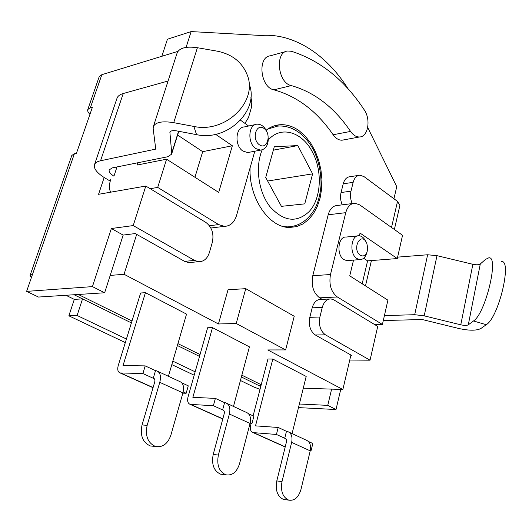 <?xml version="1.0" encoding="UTF-8"?>
<svg xmlns="http://www.w3.org/2000/svg" width="532" height="532" viewBox="0 0 532 532"><rect width="100%" height="100%" fill="white"/><g stroke="black" fill="none" stroke-linecap="round" stroke-linejoin="round"><path stroke-width="0.8" d="M259.397 144.804C251.377 139.271 256.151 122.646 264.032 128.451C271.899 133.984 267.317 150.41 259.397 144.804M267.197 132.528C264.903 126.988 261.584 124.202 257.255 124.162C248.271 124.149 247.141 143.214 255.852 148.601L260.633 150.11C265.641 149.273 268.208 145.316 268.334 138.24M249.508 152.219L247.732 152.558L242.958 151.075C234.26 145.775 235.41 126.935 244.388 126.922L255.526 124.528M360.324 255.254C351.16 248.836 361.494 230.329 366.821 243.45L367.692 247.726L367.093 251.929C365.517 255.693 363.263 256.796 360.324 255.254M365.77 241.455C364.081 237.904 361.846 236.008 359.073 235.762C350.914 234.792 349.078 254.077 356.952 258.599L359.818 259.603C362.791 259.616 364.992 257.721 366.422 253.93L367.093 251.929M348.267 260.514L346.871 260.627L343.998 259.636C336.118 255.174 337.98 236.102 346.152 237.053L357.704 235.902M236.221 323.496L218.439 323.975L228.029 289.734L245.764 288.677L236.221 323.496L285.624 349.923L294.229 316.254L245.764 288.677M303.28 388.174L342.874 389.497L267.762 349.95L285.624 349.923M343.725 139.896L342.076 140.195C338.778 140.288 335.798 138.473 333.138 134.749C316.952 111.255 297.195 96.279 273.874 89.835C260.334 87.401 257.169 56.791 270.362 55.8L285.917 51.511M350.575 131.424C353.235 135.208 356.207 137.063 359.499 136.977C368.071 137.01 371.07 119.514 364.26 109.885C344.65 80.073 320.357 60.535 291.376 51.278L287.752 51.006C274.565 51.943 277.777 83.065 291.317 85.592C314.631 92.236 334.382 107.517 350.575 131.424L333.138 134.749M212.494 327.632L192.863 397.344L215.38 398.388L213.372 405.697L190.223 404.393C187.843 403.429 187.098 401.002 187.989 397.118L207.64 327.745L212.494 327.632L249.428 346.871L233.482 406.435M253.112 415.858L267.928 359.02L272.816 359.053L306.179 376.437L292.081 433.587M145.429 292.693L123.038 365.551L145.203 365.89L142.902 373.55L120.132 372.952C117.831 372.028 117.2 369.534 118.25 365.477L140.641 292.992L145.429 292.693L186.539 314.113L168.411 376.29M136.677 234.386L124.056 274.273L110.204 275.43M78.284 294.475L131.996 320.976L78.284 294.475M177.927 343.639L200.045 354.551L177.927 343.639M241.854 375.173L261.225 384.736L241.854 375.173M218.439 323.975L124.056 274.273M110.742 192.172C108.987 189.226 108.967 185.043 110.689 179.617M150.184 188.7L157.711 187.41L218.665 224.59L209.435 225.734M215.593 134.31L232.351 145.768L218.705 192.398L166.576 159.194L157.711 187.41M166.576 159.194L137.17 165.033L137.914 162.739M248.597 126.018L240.544 120.212M322.166 299.356L319.626 297.834C313.341 292.966 311.06 285.598 312.776 275.722L328.184 214.788L345.76 212.667C347.476 206.615 350.535 203.47 354.937 203.217L359.725 204.88L402.544 235.297L397.291 258.559L367.592 260.86L362.186 283.789M328.184 214.788C329.913 208.83 332.985 205.724 337.401 205.465L353.108 203.45M345.76 212.667L330.485 274.525L312.776 275.722M319.626 297.834L337.355 296.982C331.077 292.041 328.783 284.553 330.485 274.525M337.355 296.982L382.415 324.467L387.901 300.168L349.743 275.862L353.534 260.101M359.379 235.782L360.031 233.076L397.291 258.559M382.415 324.467L374.781 324.64M210.865 228.009L224.364 226.366C230.21 226.167 234.26 222.589 236.507 215.62L254.815 151.214M224.364 226.366L218.665 224.59M232.351 145.768L202.692 151.667L177.595 135.048M194.945 177.269L202.692 151.667M363.649 258.253L367.592 260.86M186.087 47.375L191.141 31.581L167.434 39.222L161.841 56.292M367.698 127.467L396.746 186.659L393.939 198.768M191.141 31.581L261.199 35.484C293.837 32.851 326.641 54.736 348.028 88.778M266.14 130.2C270.362 126.968 274.938 125.153 279.852 124.747C286.622 124.302 293.145 126.377 299.416 130.958L305.494 136.451L310.848 143.341L315.29 151.367L318.681 160.252L320.916 169.675L321.913 179.317L321.647 188.853L320.118 197.951L317.378 206.296L313.494 213.591L308.607 219.563L302.868 223.985L296.464 226.659L289.627 227.457C269.159 227.922 248.61 197.997 250.093 167.813M342.874 389.497L350.934 355.024M297.807 145.575L312.603 173.864L304.75 203.869L281.421 206.343L265.734 177.488L274.286 146.726L297.807 145.575L273.328 150.157M267.656 181.026L312.603 173.864M261.066 385.341L258.213 385.248L241.368 376.969L260.766 386.505M199.52 356.4L177.382 345.514M131.404 322.904L74.114 294.748L82.54 298.884L77.1 315.476L68.867 315.815L74.3 299.376L65.901 295.273M177.941 51.358L101.845 74.68L99.171 76.801L87.78 109.545L90.42 107.577L92.482 107.012L76.455 153.256L74.4 153.721L71.807 155.464L30.078 275.41L32.532 274.299L26.6 291.383L38.477 297.049L104.638 292.773L92.435 286.615L26.6 291.383M89.955 114.294C88.079 112.491 87.354 110.909 87.78 109.545M92.435 286.615L111.354 228.514L133.219 225.575L145.808 186.047L205.751 222.336C211.922 227.031 214.117 233.708 212.328 242.359L209.335 252.68C207.334 258.692 203.769 261.697 198.655 261.711L188.654 262.602L184.557 261.345L194.552 260.434L198.655 261.711M110.237 181.106L104.166 177.508L98.56 194.3L145.808 186.047M31.335 277.744L30.078 275.41M74.3 299.376L82.54 298.884M104.166 177.508C96.784 172.714 93.559 168.458 94.483 164.727C95.168 162.825 97.19 161.509 100.548 160.77L155.743 149.106L153.176 128.644L153.362 126.603L177.123 52.954C179.444 47.88 186.2 46.138 197.399 47.72L217.089 51.139C232.318 54.224 242.432 62.35 247.44 75.517C257.827 101.918 225.209 133.512 193.874 126.436L196.554 134.643C227.423 141.652 259.536 110.463 249.289 84.362M196.554 134.643L176.697 130.899C172.88 130.28 170.612 130.719 169.888 132.209L171.71 153.13L171.597 154.2L167.713 156.754L112.325 167.879L109.193 169.888C108.734 171.716 110.31 173.818 113.934 176.198L116.993 166.942M153.362 126.603C155.497 122.16 162.287 120.844 173.725 122.666L193.874 126.436M111.354 228.514L123.151 235.084L135.214 233.561L184.557 261.345M123.151 235.084L104.638 292.773M100.548 160.77L123.225 93.526C119.86 94.496 117.791 96.066 117.013 98.24L94.483 164.727M123.225 93.526L168.065 81.017M244.933 123.331L248.491 117.605L251.403 107.491L251.816 102.011L250.885 97.176M191.354 262.362L188.654 262.602M133.219 225.575L194.552 260.434M194.193 375.22L171.816 364.613M125.326 342.581L68.867 315.815M195.158 371.815L172.82 361.155M126.423 339.017L77.1 315.476M383.306 320.543L422.255 319.526L458.411 328.397C468.998 330.744 476.486 330.778 480.888 328.497L486.268 324.706C498.677 317.544 512.416 259.676 501.417 261.545M397.617 257.129L427.622 254.768L436.985 255.666L472.868 264.291C476.379 265.036 478.853 264.929 480.29 263.978L485.556 259.37L488.795 257.814C499.362 255.812 485.483 313.687 473.493 320.976L468.293 324.819C466.857 325.597 464.356 325.591 460.779 324.806L424.197 315.848L414.694 314.698L384.417 315.609M299.376 404.001L327.759 405.364L336.011 409.527L340.726 389.431M331.616 389.125L327.759 405.364M350.801 355.595L351.945 355.595L315.343 334.987L325.444 334.841C320.364 331.057 318.515 325.118 319.898 317.012L322.266 307.43C323.941 301.711 326.874 298.878 331.064 298.944L333.95 299.928L377.72 326.422L370.046 360.191L325.444 334.841M394.378 229.498L399.904 205.365L397.51 201.409L364.008 176.604L359.971 175.201C356.693 175.467 354.418 177.848 353.162 182.35L350.987 191.148L341.045 192.531C340.101 196.714 340.5 200.817 342.249 204.847M349.763 360.038L370.046 360.191M336.011 409.527L298.492 407.605M260.022 389.351L253.757 386.99L240.431 380.486M329.361 299.024L321.002 299.41C316.806 299.35 313.867 302.149 312.184 307.822L309.81 317.318C308.42 325.351 310.262 331.243 315.343 334.987M352.204 203.57C350.448 199.507 350.049 195.364 350.987 191.148M358.628 175.4L350.063 176.704C346.778 176.97 344.497 179.337 343.233 183.806L341.045 192.531M276.793 480.928L286.529 441.593L286.263 439.332L284.733 438.248L286.462 431.299L287.559 431.492C291.35 433.041 292.713 436.672 291.656 442.385L282.013 481.553L276.793 480.928C275.217 490.344 277.431 496.509 283.436 499.408L285.578 499.701M272.816 359.053L255.506 425.873L278.189 427.469L276.434 434.464L253.106 432.602C250.672 431.612 249.84 429.251 250.599 425.52L251.184 423.273M291.656 442.385L310.223 450.843C311.227 445.204 309.824 441.607 306.02 440.05L289.042 432.177M310.223 450.843L300.972 489.453C298.532 497.487 294.429 501.044 288.67 500.127C282.665 497.207 280.444 491.023 282.013 481.553M310.402 449.959L311.18 450.318L312.809 443.502L308.38 441.447M286.462 431.299L278.189 427.469M276.434 434.464L285.844 438.76M311.18 450.318L310.349 450.238M213.186 454.501L224.205 413.716C224.63 411.721 224.211 410.471 222.961 409.973L222.622 409.919L224.59 402.651L225.674 402.824C229.405 404.327 230.642 408.064 229.385 414.036L218.379 455.033L213.186 454.501C211.377 464.449 213.844 471.006 220.594 474.172L223.294 474.497M229.385 414.036L250.053 423.445C251.244 417.56 249.96 413.856 246.21 412.333L227.131 403.495M250.053 423.445L239.506 463.838C236.767 472.183 232.191 475.841 225.794 474.797C219.044 471.618 216.571 465.034 218.379 455.033M250.259 422.528L252.022 423.326L253.877 416.21L248.517 413.73M224.59 402.651L215.38 398.388M213.372 405.697L223.713 410.411M252.022 423.326L250.113 423.199M142.037 424.948L154.672 382.182C155.171 380.094 154.819 378.804 153.602 378.325L153.263 378.279L155.517 370.664L156.588 370.811C160.212 372.254 161.276 376.097 159.78 382.342L147.151 425.347L142.037 424.948C139.929 435.495 142.709 442.504 150.363 445.962L153.848 446.308M159.78 382.342L182.928 392.882C184.345 386.731 183.221 382.92 179.557 381.451L157.997 371.462M182.928 392.882L170.852 435.223C167.753 443.901 162.639 447.645 155.497 446.474C147.83 442.996 145.05 435.954 147.151 425.347M183.174 391.924L186.147 393.281L188.262 385.826L181.791 382.834M155.517 370.664L145.203 365.89M142.902 373.55L154.327 378.757M186.147 393.281L182.855 393.135M273.874 89.835L291.317 85.592M268.321 139.963C281.009 125.16 302.509 131.956 312.57 152.345C322.764 171.37 321.188 199.061 308.959 211.763C296.464 223.181 283.47 221.485 269.963 206.662C258.426 191.992 254.948 166.696 262.196 149.844M283.157 226.459L287.154 226.878C298.346 226.659 307.37 220.94 314.239 209.721C317.757 203.856 319.998 195.949 320.976 185.987C321.395 173.259 318.914 161.263 313.541 150.004C307.995 139.697 300.906 132.568 292.281 128.618C287.406 126.516 282.499 125.678 277.564 126.117L267.616 129.13M90.42 107.577L101.845 74.68M32.532 274.299L74.4 153.721M178.559 131.244L171.71 153.13M170.18 131.697L169.821 132.827M197.399 47.72L173.725 122.666M473.493 320.976L486.268 324.706M480.29 263.978L468.293 324.819M427.622 254.768L414.694 314.698M436.985 255.666L424.197 315.848M472.868 264.291L460.779 324.806M365.484 285.89L371.422 260.56M397.51 201.409L391.519 227.463M319.898 317.012L309.81 317.318M312.184 307.822L322.266 307.43M343.233 183.806L353.162 182.35M285.238 446.847L253.737 432.709M222.822 418.837L190.848 404.493M153.083 387.542L120.737 373.032M247.732 152.558L260.633 150.11M346.871 260.627L359.818 259.603M342.076 140.195L359.499 136.977M279.852 124.747L273.754 126.031M285.684 227.044L287.154 226.878M171.597 154.2L178.772 131.284M285.571 438.541L285.079 438.315M285.199 447L253.106 432.602M283.436 499.408L288.67 500.127M223.447 410.192L222.961 409.973M222.775 418.997L190.223 404.393M220.594 474.172L225.794 474.797M154.074 378.538L153.602 378.325M153.036 387.708L120.132 372.952M150.363 445.962L155.497 446.474"/></g></svg>
